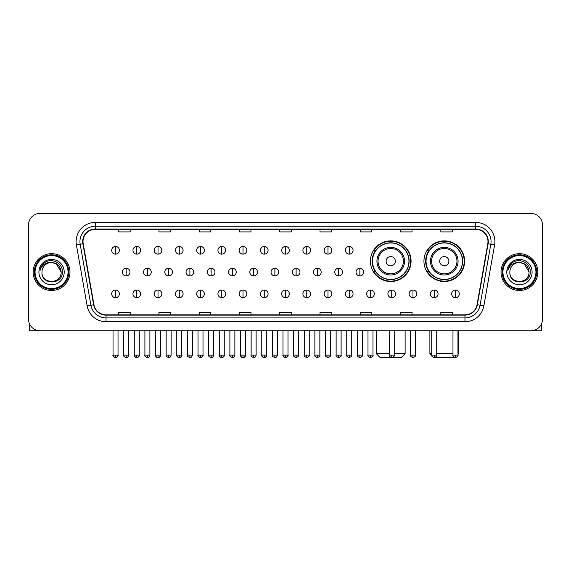 <?xml version="1.0" encoding="UTF-8"?>
<svg xmlns="http://www.w3.org/2000/svg" width="571" height="571" viewBox="0 0 571 571"><rect width="100%" height="100%" fill="white"/><g stroke="black" fill="none" stroke-linecap="round" stroke-linejoin="round"><path stroke-width="0.86" d="M423.946 261.183A20.328 20.328 0 0 0 444.274 281.51A20.328 20.328 0 0 0 464.601 261.183A20.328 20.328 0 0 0 444.274 240.862A20.328 20.328 0 0 0 423.946 261.183M370.408 261.183A20.328 20.328 0 0 0 390.735 281.51A20.328 20.328 0 0 0 411.063 261.183A20.328 20.328 0 0 0 390.735 240.862A20.328 20.328 0 0 0 370.408 261.183M375.283 271.539A18.6 18.6 0 0 1 375.283 250.833M428.821 271.539A18.6 18.6 0 0 1 428.821 250.833M28.55 224.903L28.55 319.246A11.506 11.506 0 0 0 40.056 330.752L530.944 330.752A11.506 11.506 0 0 0 542.45 319.246L542.45 224.903A11.506 11.506 0 0 0 530.944 213.404L40.056 213.404A11.506 11.506 0 0 0 28.55 224.903L28.55 319.246M33.154 272.074A18.408 18.408 0 0 0 51.561 290.489A18.408 18.408 0 0 0 69.969 272.074A18.408 18.408 0 0 0 51.561 253.667A18.408 18.408 0 0 0 33.154 272.074A18.408 18.408 0 0 0 51.561 290.489A18.408 18.408 0 0 0 69.969 272.074A18.408 18.408 0 0 0 51.561 253.667A18.408 18.408 0 0 0 33.154 272.074M501.031 272.074A18.408 18.408 0 0 0 519.439 290.489A18.408 18.408 0 0 0 537.846 272.074A18.408 18.408 0 0 0 519.439 253.667A18.408 18.408 0 0 0 501.031 272.074A18.408 18.408 0 0 0 519.439 290.489A18.408 18.408 0 0 0 537.846 272.074A18.408 18.408 0 0 0 519.439 253.667A18.408 18.408 0 0 0 501.031 272.074M83.009 241.59A12.269 12.269 0 0 1 95.278 229.314L475.722 229.314A12.269 12.269 0 0 1 487.805 243.717L477.056 304.7A12.269 12.269 0 0 1 464.965 314.835L106.035 314.835A12.269 12.269 0 0 1 93.944 304.7L83.195 243.717A12.269 12.269 0 0 1 83.009 241.59M82.702 241.59A12.576 12.576 0 0 0 82.895 243.774L93.644 304.75A12.576 12.576 0 0 0 106.035 315.142L464.965 315.142A12.576 12.576 0 0 0 477.356 304.75L488.105 243.774A12.576 12.576 0 0 0 475.722 229.007L95.278 229.007A12.576 12.576 0 0 0 82.702 241.59M76.4 244.916A19.178 19.178 0 0 1 95.278 222.412L475.722 222.412A19.178 19.178 0 0 1 494.6 244.916L483.851 305.899A19.178 19.178 0 0 1 464.965 321.744L106.035 321.744A19.178 19.178 0 0 1 87.149 305.899L76.4 244.916L80.176 244.252A15.338 15.338 0 0 1 95.278 226.252L475.722 226.252A15.338 15.338 0 0 1 490.824 244.252L480.075 305.228A15.338 15.338 0 0 1 464.965 317.904L106.035 317.904A15.338 15.338 0 0 1 90.925 305.228L80.176 244.252A15.338 15.338 0 0 1 79.94 241.59M530.944 213.404L40.056 213.404M40.056 330.752L530.944 330.752M542.45 319.246L542.45 224.903M477.356 304.75L480.075 305.228L490.824 244.252L494.6 244.916M279.747 229.314L279.747 231.912L291.253 231.912L291.253 229.314M239.477 229.314L239.477 231.912L250.983 231.912L250.983 229.314M199.208 229.314L199.208 231.912L210.713 231.912L210.713 229.314M158.945 229.314L158.945 231.912L170.451 231.912L170.451 229.314M118.675 229.314L118.675 231.912L130.181 231.912L130.181 229.314M320.017 229.314L320.017 231.912L331.523 231.912L331.523 229.314M360.287 229.314L360.287 231.912L371.792 231.912L371.792 229.314M400.549 229.314L400.549 231.912L412.055 231.912L412.055 229.314M440.819 229.314L440.819 231.912L452.325 231.912L452.325 229.314M291.253 314.835L291.253 312.244L279.747 312.244L279.747 314.835M250.983 314.835L250.983 312.244L239.477 312.244L239.477 314.835M210.713 314.835L210.713 312.244L199.208 312.244L199.208 314.835M170.451 314.835L170.451 312.244L158.945 312.244L158.945 314.835M130.181 314.835L130.181 312.244L118.675 312.244L118.675 314.835M331.523 314.835L331.523 312.244L320.017 312.244L320.017 314.835M371.792 314.835L371.792 312.244L360.287 312.244L360.287 314.835M412.055 314.835L412.055 312.244L400.549 312.244L400.549 314.835M452.325 314.835L452.325 312.244L440.819 312.244L440.819 314.835M29.314 323.379L29.314 330.752L73.802 330.752M68.049 272.074A16.488 16.488 0 0 0 51.561 255.587A16.488 16.488 0 0 0 35.067 272.074A16.488 16.488 0 0 0 51.561 288.569A16.488 16.488 0 0 0 68.049 272.074M68.82 272.074A17.258 17.258 0 0 0 51.561 254.816A17.258 17.258 0 0 0 34.303 272.074A17.258 17.258 0 0 0 51.561 289.333A17.258 17.258 0 0 0 68.82 272.074M61.147 272.074C60.576 266.25 57.386 263.06 51.561 262.489L56.358 263.773L61.147 272.074L56.358 263.773L51.561 262.489L56.358 263.773L61.147 272.074L56.358 263.773L51.561 262.489L56.358 263.773L61.147 272.074C61.732 284.444 41.383 284.444 41.976 272.074C41.119 285.386 62.81 285.086 62.36 272.074C63.074 262.945 51.104 257.143 44.21 263.024C41.804 265.03 40.398 267.585 39.984 270.683C41.79 264.973 45.651 262.239 51.561 262.489L56.358 263.773L61.147 272.074C61.732 284.444 41.383 284.444 41.976 272.074C41.383 284.444 61.732 284.444 61.147 272.074C61.732 284.444 41.383 284.444 41.976 272.074C41.383 284.444 61.732 284.444 61.147 272.074C61.732 284.444 41.383 284.444 41.976 272.074C41.383 284.444 61.732 284.444 61.147 272.074C61.732 284.444 41.383 284.444 41.976 272.074C41.383 284.444 61.732 284.444 61.147 272.074C61.732 284.444 41.383 284.444 41.976 272.074C41.383 284.444 61.732 284.444 61.147 272.074C61.732 284.444 41.383 284.444 41.976 272.074C41.383 284.444 61.732 284.444 61.147 272.074C61.732 284.444 41.383 284.444 41.976 272.074A9.586 9.586 0 0 1 51.561 262.489L56.358 263.773L61.147 272.074C61.532 279.519 51.961 284.465 46.123 279.976M38.907 272.074A12.655 12.655 0 0 0 51.561 284.736A12.655 12.655 0 0 0 64.216 272.074A12.655 12.655 0 0 0 51.561 259.42A12.655 12.655 0 0 0 38.907 272.074M44.203 263.024L41.376 266.386M41.205 266.714L41.455 266.25L41.205 266.714M394.226 353.763L405.117 353.763L401.277 357.596L380.186 357.596L376.353 353.763L389.236 353.763M395.339 261.183A4.604 4.604 0 0 0 390.735 256.586A4.604 4.604 0 0 0 386.132 261.183A4.604 4.604 0 0 0 390.735 265.786A4.604 4.604 0 0 0 395.339 261.183M404.539 261.183A13.804 13.804 0 0 0 390.735 247.379A13.804 13.804 0 0 0 376.931 261.183A13.804 13.804 0 0 0 390.735 274.994A13.804 13.804 0 0 0 404.539 261.183A13.804 13.804 0 0 1 390.735 274.994A13.804 13.804 0 0 1 376.931 261.183M408.95 261.183A18.215 18.215 0 0 0 390.735 242.968A18.215 18.215 0 0 0 372.52 261.183A18.215 18.215 0 0 0 390.735 279.405A18.215 18.215 0 0 0 408.95 261.183M410.677 261.183A19.942 19.942 0 0 1 373.691 271.539L375.54 271.539A18.386 18.386 0 0 0 402.898 274.972A18.386 18.386 0 0 0 402.898 247.4A18.386 18.386 0 0 0 375.54 250.833L373.691 250.833A19.942 19.942 0 0 1 410.677 261.183M454.887 357.532L433.66 357.532M436.715 353.763L452.974 353.763M457.963 353.763L458.656 353.763L457.963 354.455M448.877 261.183A4.604 4.604 0 0 0 444.274 256.586A4.604 4.604 0 0 0 439.67 261.183A4.604 4.604 0 0 0 444.274 265.786A4.604 4.604 0 0 0 448.877 261.183M458.078 261.183A13.804 13.804 0 0 0 444.274 247.379A13.804 13.804 0 0 0 430.463 261.183A13.804 13.804 0 0 0 444.274 274.994A13.804 13.804 0 0 0 458.078 261.183A13.804 13.804 0 0 1 444.274 274.994A13.804 13.804 0 0 1 430.463 261.183M462.489 261.183A18.215 18.215 0 0 0 444.274 242.968A18.215 18.215 0 0 0 426.059 261.183A18.215 18.215 0 0 0 444.274 279.405A18.215 18.215 0 0 0 462.489 261.183M429.892 330.752L429.892 353.763L431.733 353.763M464.216 261.183A19.942 19.942 0 0 1 427.229 271.539L429.078 271.539A18.386 18.386 0 0 0 456.436 274.972A18.386 18.386 0 0 0 456.436 247.4A18.386 18.386 0 0 0 429.078 250.833L427.229 250.833A19.942 19.942 0 0 1 464.216 261.183M115.528 246.458A3.833 3.833 0 0 0 111.695 250.291A3.833 3.833 0 0 0 115.528 254.131A3.833 3.833 0 0 0 119.368 250.291A3.833 3.833 0 0 0 115.528 246.458L115.528 254.131A3.833 3.833 0 0 0 119.368 250.291A3.833 3.833 0 0 0 115.528 246.458M136.776 246.458A3.833 3.833 0 0 0 132.943 250.291A3.833 3.833 0 0 0 136.776 254.131A3.833 3.833 0 0 0 140.609 250.291A3.833 3.833 0 0 0 136.776 246.458L136.776 254.131A3.833 3.833 0 0 0 140.609 250.291A3.833 3.833 0 0 0 136.776 246.458M158.024 246.458A3.833 3.833 0 0 0 154.184 250.291A3.833 3.833 0 0 0 158.024 254.131A3.833 3.833 0 0 0 161.857 250.291A3.833 3.833 0 0 0 158.024 246.458L158.024 254.131A3.833 3.833 0 0 0 161.857 250.291A3.833 3.833 0 0 0 158.024 246.458M179.265 246.458A3.833 3.833 0 0 0 175.433 250.291A3.833 3.833 0 0 0 179.265 254.131A3.833 3.833 0 0 0 183.105 250.291A3.833 3.833 0 0 0 179.265 246.458L179.265 254.131A3.833 3.833 0 0 0 183.105 250.291A3.833 3.833 0 0 0 179.265 246.458M200.514 246.458A3.833 3.833 0 0 0 196.681 250.291A3.833 3.833 0 0 0 200.514 254.131A3.833 3.833 0 0 0 204.347 250.291A3.833 3.833 0 0 0 200.514 246.458L200.514 254.131A3.833 3.833 0 0 0 204.347 250.291A3.833 3.833 0 0 0 200.514 246.458M221.762 246.458A3.833 3.833 0 0 0 217.929 250.291A3.833 3.833 0 0 0 221.762 254.131A3.833 3.833 0 0 0 225.595 250.291A3.833 3.833 0 0 0 221.762 246.458L221.762 254.131A3.833 3.833 0 0 0 225.595 250.291A3.833 3.833 0 0 0 221.762 246.458M243.01 246.458A3.833 3.833 0 0 0 239.17 250.291A3.833 3.833 0 0 0 243.01 254.131A3.833 3.833 0 0 0 246.843 250.291A3.833 3.833 0 0 0 243.01 246.458L243.01 254.131A3.833 3.833 0 0 0 246.843 250.291A3.833 3.833 0 0 0 243.01 246.458M264.252 246.458A3.833 3.833 0 0 0 260.419 250.291A3.833 3.833 0 0 0 264.252 254.131A3.833 3.833 0 0 0 268.092 250.291A3.833 3.833 0 0 0 264.252 246.458L264.252 254.131A3.833 3.833 0 0 0 268.092 250.291A3.833 3.833 0 0 0 264.252 246.458M285.5 246.458A3.833 3.833 0 0 0 281.667 250.291A3.833 3.833 0 0 0 285.5 254.131A3.833 3.833 0 0 0 289.333 250.291A3.833 3.833 0 0 0 285.5 246.458L285.5 254.131A3.833 3.833 0 0 0 289.333 250.291A3.833 3.833 0 0 0 285.5 246.458M306.748 246.458A3.833 3.833 0 0 0 302.908 250.291A3.833 3.833 0 0 0 306.748 254.131A3.833 3.833 0 0 0 310.581 250.291A3.833 3.833 0 0 0 306.748 246.458L306.748 254.131A3.833 3.833 0 0 0 310.581 250.291A3.833 3.833 0 0 0 306.748 246.458M327.99 246.458A3.833 3.833 0 0 0 324.157 250.291A3.833 3.833 0 0 0 327.99 254.131A3.833 3.833 0 0 0 331.83 250.291A3.833 3.833 0 0 0 327.99 246.458L327.99 254.131A3.833 3.833 0 0 0 331.83 250.291A3.833 3.833 0 0 0 327.99 246.458M349.238 246.458A3.833 3.833 0 0 0 345.405 250.291A3.833 3.833 0 0 0 349.238 254.131A3.833 3.833 0 0 0 353.071 250.291A3.833 3.833 0 0 0 349.238 246.458L349.238 254.131A3.833 3.833 0 0 0 353.071 250.291A3.833 3.833 0 0 0 349.238 246.458M126.155 268.242A3.833 3.833 0 0 0 122.315 272.074A3.833 3.833 0 0 0 126.155 275.914A3.833 3.833 0 0 0 129.988 272.074A3.833 3.833 0 0 0 126.155 268.242L126.155 275.914A3.833 3.833 0 0 0 129.988 272.074A3.833 3.833 0 0 0 126.155 268.242M147.397 268.242A3.833 3.833 0 0 0 143.564 272.074A3.833 3.833 0 0 0 147.397 275.914A3.833 3.833 0 0 0 151.236 272.074A3.833 3.833 0 0 0 147.397 268.242L147.397 275.914A3.833 3.833 0 0 0 151.236 272.074A3.833 3.833 0 0 0 147.397 268.242M168.645 268.242A3.833 3.833 0 0 0 164.812 272.074A3.833 3.833 0 0 0 168.645 275.914A3.833 3.833 0 0 0 172.478 272.074A3.833 3.833 0 0 0 168.645 268.242L168.645 275.914A3.833 3.833 0 0 0 172.478 272.074A3.833 3.833 0 0 0 168.645 268.242M189.893 268.242A3.833 3.833 0 0 0 186.053 272.074A3.833 3.833 0 0 0 189.893 275.914A3.833 3.833 0 0 0 193.726 272.074A3.833 3.833 0 0 0 189.893 268.242L189.893 275.914A3.833 3.833 0 0 0 193.726 272.074A3.833 3.833 0 0 0 189.893 268.242M211.134 268.242A3.833 3.833 0 0 0 207.302 272.074A3.833 3.833 0 0 0 211.134 275.914A3.833 3.833 0 0 0 214.974 272.074A3.833 3.833 0 0 0 211.134 268.242L211.134 275.914A3.833 3.833 0 0 0 214.974 272.074A3.833 3.833 0 0 0 211.134 268.242M232.383 268.242A3.833 3.833 0 0 0 228.55 272.074A3.833 3.833 0 0 0 232.383 275.914A3.833 3.833 0 0 0 236.223 272.074A3.833 3.833 0 0 0 232.383 268.242L232.383 275.914A3.833 3.833 0 0 0 236.223 272.074A3.833 3.833 0 0 0 232.383 268.242M253.631 268.242A3.833 3.833 0 0 0 249.798 272.074A3.833 3.833 0 0 0 253.631 275.914A3.833 3.833 0 0 0 257.464 272.074A3.833 3.833 0 0 0 253.631 268.242L253.631 275.914A3.833 3.833 0 0 0 257.464 272.074A3.833 3.833 0 0 0 253.631 268.242M274.879 268.242A3.833 3.833 0 0 0 271.039 272.074A3.833 3.833 0 0 0 274.879 275.914A3.833 3.833 0 0 0 278.712 272.074A3.833 3.833 0 0 0 274.879 268.242L274.879 275.914A3.833 3.833 0 0 0 278.712 272.074A3.833 3.833 0 0 0 274.879 268.242M296.121 268.242A3.833 3.833 0 0 0 292.288 272.074A3.833 3.833 0 0 0 296.121 275.914A3.833 3.833 0 0 0 299.961 272.074A3.833 3.833 0 0 0 296.121 268.242L296.121 275.914A3.833 3.833 0 0 0 299.961 272.074A3.833 3.833 0 0 0 296.121 268.242M317.369 268.242A3.833 3.833 0 0 0 313.536 272.074A3.833 3.833 0 0 0 317.369 275.914A3.833 3.833 0 0 0 321.202 272.074A3.833 3.833 0 0 0 317.369 268.242L317.369 275.914A3.833 3.833 0 0 0 321.202 272.074A3.833 3.833 0 0 0 317.369 268.242M338.617 268.242A3.833 3.833 0 0 0 334.777 272.074A3.833 3.833 0 0 0 338.617 275.914A3.833 3.833 0 0 0 342.45 272.074A3.833 3.833 0 0 0 338.617 268.242L338.617 275.914A3.833 3.833 0 0 0 342.45 272.074A3.833 3.833 0 0 0 338.617 268.242M359.866 268.242A3.833 3.833 0 0 0 356.026 272.074A3.833 3.833 0 0 0 359.866 275.914A3.833 3.833 0 0 0 363.698 272.074A3.833 3.833 0 0 0 359.866 268.242L359.866 275.914A3.833 3.833 0 0 0 363.698 272.074A3.833 3.833 0 0 0 359.866 268.242M115.528 290.025A3.833 3.833 0 0 0 111.695 293.858A3.833 3.833 0 0 0 115.528 297.698A3.833 3.833 0 0 0 119.368 293.858A3.833 3.833 0 0 0 115.528 290.025L115.528 297.698A3.833 3.833 0 0 0 119.368 293.858A3.833 3.833 0 0 0 115.528 290.025M136.776 290.025A3.833 3.833 0 0 0 132.943 293.858A3.833 3.833 0 0 0 136.776 297.698A3.833 3.833 0 0 0 140.609 293.858A3.833 3.833 0 0 0 136.776 290.025L136.776 297.698A3.833 3.833 0 0 0 140.609 293.858A3.833 3.833 0 0 0 136.776 290.025M158.024 290.025A3.833 3.833 0 0 0 154.184 293.858A3.833 3.833 0 0 0 158.024 297.698A3.833 3.833 0 0 0 161.857 293.858A3.833 3.833 0 0 0 158.024 290.025L158.024 297.698A3.833 3.833 0 0 0 161.857 293.858A3.833 3.833 0 0 0 158.024 290.025M179.265 290.025A3.833 3.833 0 0 0 175.433 293.858A3.833 3.833 0 0 0 179.265 297.698A3.833 3.833 0 0 0 183.105 293.858A3.833 3.833 0 0 0 179.265 290.025L179.265 297.698A3.833 3.833 0 0 0 183.105 293.858A3.833 3.833 0 0 0 179.265 290.025M200.514 290.025A3.833 3.833 0 0 0 196.681 293.858A3.833 3.833 0 0 0 200.514 297.698A3.833 3.833 0 0 0 204.347 293.858A3.833 3.833 0 0 0 200.514 290.025L200.514 297.698A3.833 3.833 0 0 0 204.347 293.858A3.833 3.833 0 0 0 200.514 290.025M221.762 290.025A3.833 3.833 0 0 0 217.929 293.858A3.833 3.833 0 0 0 221.762 297.698A3.833 3.833 0 0 0 225.595 293.858A3.833 3.833 0 0 0 221.762 290.025L221.762 297.698A3.833 3.833 0 0 0 225.595 293.858A3.833 3.833 0 0 0 221.762 290.025M243.01 290.025A3.833 3.833 0 0 0 239.17 293.858A3.833 3.833 0 0 0 243.01 297.698A3.833 3.833 0 0 0 246.843 293.858A3.833 3.833 0 0 0 243.01 290.025L243.01 297.698A3.833 3.833 0 0 0 246.843 293.858A3.833 3.833 0 0 0 243.01 290.025M264.252 290.025A3.833 3.833 0 0 0 260.419 293.858A3.833 3.833 0 0 0 264.252 297.698A3.833 3.833 0 0 0 268.092 293.858A3.833 3.833 0 0 0 264.252 290.025L264.252 297.698A3.833 3.833 0 0 0 268.092 293.858A3.833 3.833 0 0 0 264.252 290.025M285.5 290.025A3.833 3.833 0 0 0 281.667 293.858A3.833 3.833 0 0 0 285.5 297.698A3.833 3.833 0 0 0 289.333 293.858A3.833 3.833 0 0 0 285.5 290.025L285.5 297.698A3.833 3.833 0 0 0 289.333 293.858A3.833 3.833 0 0 0 285.5 290.025M306.748 290.025A3.833 3.833 0 0 0 302.908 293.858A3.833 3.833 0 0 0 306.748 297.698A3.833 3.833 0 0 0 310.581 293.858A3.833 3.833 0 0 0 306.748 290.025L306.748 297.698A3.833 3.833 0 0 0 310.581 293.858A3.833 3.833 0 0 0 306.748 290.025M327.99 290.025A3.833 3.833 0 0 0 324.157 293.858A3.833 3.833 0 0 0 327.99 297.698A3.833 3.833 0 0 0 331.83 293.858A3.833 3.833 0 0 0 327.99 290.025L327.99 297.698A3.833 3.833 0 0 0 331.83 293.858A3.833 3.833 0 0 0 327.99 290.025M349.238 290.025A3.833 3.833 0 0 0 345.405 293.858A3.833 3.833 0 0 0 349.238 297.698A3.833 3.833 0 0 0 353.071 293.858A3.833 3.833 0 0 0 349.238 290.025L349.238 297.698A3.833 3.833 0 0 0 353.071 293.858A3.833 3.833 0 0 0 349.238 290.025M370.486 290.025A3.833 3.833 0 0 0 366.653 293.858A3.833 3.833 0 0 0 370.486 297.698A3.833 3.833 0 0 0 374.319 293.858A3.833 3.833 0 0 0 370.486 290.025L370.486 297.698A3.833 3.833 0 0 0 374.319 293.858A3.833 3.833 0 0 0 370.486 290.025M391.735 290.025A3.833 3.833 0 0 0 387.895 293.858A3.833 3.833 0 0 0 391.735 297.698A3.833 3.833 0 0 0 395.567 293.858A3.833 3.833 0 0 0 391.735 290.025L391.735 297.698A3.833 3.833 0 0 0 395.567 293.858A3.833 3.833 0 0 0 391.735 290.025M412.976 290.025A3.833 3.833 0 0 0 409.143 293.858A3.833 3.833 0 0 0 412.976 297.698A3.833 3.833 0 0 0 416.816 293.858A3.833 3.833 0 0 0 412.976 290.025L412.976 297.698A3.833 3.833 0 0 0 416.816 293.858A3.833 3.833 0 0 0 412.976 290.025M434.224 290.025A3.833 3.833 0 0 0 430.391 293.858A3.833 3.833 0 0 0 434.224 297.698A3.833 3.833 0 0 0 438.057 293.858A3.833 3.833 0 0 0 434.224 290.025L434.224 297.698A3.833 3.833 0 0 0 438.057 293.858A3.833 3.833 0 0 0 434.224 290.025M455.472 290.025A3.833 3.833 0 0 0 451.632 293.858A3.833 3.833 0 0 0 455.472 297.698A3.833 3.833 0 0 0 459.305 293.858A3.833 3.833 0 0 0 455.472 290.025L455.472 297.698A3.833 3.833 0 0 0 459.305 293.858A3.833 3.833 0 0 0 455.472 290.025M541.686 323.379L541.686 330.752L497.198 330.752M535.933 272.074A16.488 16.488 0 0 0 519.439 255.587A16.488 16.488 0 0 0 502.951 272.074A16.488 16.488 0 0 0 519.439 288.569A16.488 16.488 0 0 0 535.933 272.074M536.697 272.074A17.258 17.258 0 0 0 519.439 254.816A17.258 17.258 0 0 0 502.18 272.074A17.258 17.258 0 0 0 519.439 289.333A17.258 17.258 0 0 0 536.697 272.074M509.853 272.074A9.586 9.586 0 0 1 519.439 262.489L524.235 263.773L529.024 272.074L524.235 263.773L519.439 262.489L524.235 263.773L529.024 272.074L524.235 263.773L519.439 262.489L524.235 263.773L529.024 272.074L524.235 263.773L519.439 262.489L524.235 263.773L529.024 272.074C529.617 284.444 509.268 284.444 509.853 272.074C508.997 285.386 530.687 285.086 530.238 272.074C530.951 262.945 518.982 257.143 512.087 263.024C509.682 265.03 508.276 267.585 507.862 270.683C509.667 264.973 513.529 262.239 519.439 262.489L524.235 263.773L529.024 272.074C529.617 284.444 509.268 284.444 509.853 272.074C509.268 284.444 529.617 284.444 529.024 272.074C529.617 284.444 509.268 284.444 509.853 272.074C509.268 284.444 529.617 284.444 529.024 272.074C529.617 284.444 509.268 284.444 509.853 272.074C509.268 284.444 529.617 284.444 529.024 272.074C529.617 284.444 509.268 284.444 509.853 272.074C509.268 284.444 529.617 284.444 529.024 272.074C529.617 284.444 509.268 284.444 509.853 272.074C509.268 284.444 529.617 284.444 529.024 272.074C529.41 279.519 519.838 284.465 514 279.976M519.439 262.489C525.263 263.06 528.461 266.25 529.024 272.074M506.784 272.074A12.655 12.655 0 0 0 519.439 284.736A12.655 12.655 0 0 0 532.093 272.074A12.655 12.655 0 0 0 519.439 259.42A12.655 12.655 0 0 0 506.784 272.074M512.087 263.024L509.261 266.386M509.082 266.714L509.339 266.25L509.082 266.714M475.722 222.412L475.722 229.007M80.176 244.252L82.895 243.774M106.035 321.744L106.035 315.142M464.965 315.142L464.965 321.744M87.149 305.899L93.644 304.75M488.105 243.774L490.824 244.252M95.278 222.412L95.278 229.007M480.075 305.228L483.851 305.899M403.419 261.183A12.683 12.683 0 0 0 390.735 248.499A12.683 12.683 0 0 0 378.052 261.183A12.683 12.683 0 0 0 390.735 273.866A12.683 12.683 0 0 0 403.419 261.183M456.957 261.183A12.683 12.683 0 0 0 444.274 248.499A12.683 12.683 0 0 0 431.59 261.183A12.683 12.683 0 0 0 444.274 273.866A12.683 12.683 0 0 0 456.957 261.183M126.155 355.105L123.657 355.105C123.158 355.904 123.986 356.732 126.155 357.596L126.155 355.105L128.646 355.105L128.646 330.752M147.397 355.105L144.906 355.105C144.399 355.904 145.234 356.732 147.397 357.596L147.397 355.105L149.895 355.105L149.895 330.752M168.645 355.105L166.154 355.105C165.647 355.904 166.475 356.732 168.645 357.596L168.645 355.105L171.136 355.105L171.136 330.752M189.893 355.105L187.402 355.105C186.895 355.904 187.723 356.732 189.893 357.596L189.893 355.105L192.384 355.105L192.384 330.752M211.134 355.105L208.643 355.105C208.137 355.904 208.972 356.732 211.134 357.596L211.134 355.105L213.633 355.105L213.633 330.752M232.383 355.105L229.892 355.105C229.385 355.904 230.22 356.732 232.383 357.596L232.383 355.105L234.874 355.105L234.874 330.752M253.631 355.105L251.14 355.105C250.633 355.904 251.461 356.732 253.631 357.596L253.631 355.105L256.122 355.105L256.122 330.752M274.879 355.105L272.381 355.105C271.882 355.904 272.71 356.732 274.879 357.596L274.879 355.105L277.37 355.105L277.37 330.752M296.121 355.105L293.63 355.105C293.123 355.904 293.958 356.732 296.121 357.596L296.121 355.105L298.619 355.105L298.619 330.752M317.369 355.105L314.878 355.105C314.371 355.904 315.199 356.732 317.369 357.596L317.369 355.105L319.86 355.105L319.86 330.752M338.617 355.105L336.126 355.105C335.62 355.904 336.447 356.732 338.617 357.596L338.617 355.105L341.108 355.105L341.108 330.752M359.866 355.105L357.367 355.105C356.861 355.904 357.696 356.732 359.866 357.596L359.866 355.105L362.357 355.105L362.357 330.752M115.528 355.105L113.037 355.105C112.53 355.904 113.365 356.732 115.528 357.596L115.528 355.105L118.026 355.105C118.525 355.904 117.697 356.732 115.528 357.596C114.3 357.717 113.472 356.882 113.037 355.105L113.037 330.752M136.776 355.105L134.285 355.105C133.778 355.904 134.606 356.732 136.776 357.596L136.776 355.105L139.267 355.105C139.774 355.904 138.946 356.732 136.776 357.596C135.548 357.717 134.72 356.882 134.285 355.105L134.285 330.752M158.024 355.105L155.526 355.105C155.026 355.904 155.854 356.732 158.024 357.596L158.024 355.105L160.515 355.105C161.022 355.904 160.187 356.732 158.024 357.596C156.797 357.717 155.962 356.882 155.526 355.105L155.526 330.752M179.265 355.105L176.774 355.105C176.268 355.904 177.103 356.732 179.265 357.596L179.265 355.105L181.764 355.105C182.27 355.904 181.435 356.732 179.265 357.596C178.045 357.717 177.21 356.882 176.774 355.105L176.774 330.752L176.774 355.105M200.514 355.105L198.023 355.105C197.516 355.904 198.344 356.732 200.514 357.596L200.514 355.105L203.005 355.105C203.512 355.904 202.684 356.732 200.514 357.596C199.286 357.717 198.458 356.882 198.023 355.105L198.023 330.752M221.762 355.105L219.271 355.105C218.764 355.904 219.592 356.732 221.762 357.596L221.762 355.105L224.253 355.105C224.76 355.904 223.932 356.732 221.762 357.596C220.534 357.717 219.707 356.882 219.271 355.105L219.271 330.752M243.01 355.105L240.512 355.105C240.006 355.904 240.841 356.732 243.01 357.596L243.01 355.105L245.501 355.105C246.008 355.904 245.173 356.732 243.01 357.596C241.783 357.717 240.948 356.882 240.512 355.105L240.512 330.752M264.252 355.105L261.761 355.105C261.254 355.904 262.089 356.732 264.252 357.596L264.252 355.105L266.75 355.105C267.249 355.904 266.421 356.732 264.252 357.596C263.024 357.717 262.196 356.882 261.761 355.105L261.761 330.752M285.5 355.105L283.009 355.105C282.502 355.904 283.33 356.732 285.5 357.596L285.5 355.105L287.991 355.105C288.498 355.904 287.67 356.732 285.5 357.596C284.272 357.717 283.444 356.882 283.009 355.105L283.009 330.752M306.748 355.105L304.25 355.105C303.751 355.904 304.579 356.732 306.748 357.596L306.748 355.105L309.239 355.105L309.239 330.752L309.239 355.105C309.746 355.904 308.911 356.732 306.748 357.596M327.99 355.105L325.499 355.105L325.499 330.752L325.499 355.105C324.992 355.904 325.827 356.732 327.99 357.596L327.99 355.105L330.488 355.105L330.488 330.752M349.238 355.105L346.747 355.105C346.24 355.904 347.068 356.732 349.238 357.596L349.238 355.105L351.729 355.105L351.729 330.752M370.486 355.105L367.995 355.105C367.488 355.904 368.316 356.732 370.486 357.596L370.486 355.105L372.977 355.105L372.977 330.752M391.735 355.105L389.236 355.105C388.73 355.904 389.565 356.732 391.735 357.596L391.735 355.105L394.226 355.105L394.226 330.752M412.976 355.105L410.485 355.105C409.978 355.904 410.813 356.732 412.976 357.596L412.976 355.105L415.474 355.105L415.474 330.752M434.224 355.105L431.733 355.105C431.226 355.904 432.054 356.732 434.224 357.596L434.224 355.105L436.715 355.105L436.715 330.752M455.472 355.105L452.974 355.105C452.475 355.904 453.303 356.732 455.472 357.596L455.472 355.105L457.963 355.105L457.963 330.752M405.117 330.752L405.117 353.763M376.353 330.752L376.353 353.763M458.656 330.752L458.656 353.763M431.797 355.669L429.892 353.763M123.657 355.105L123.657 330.752M128.646 355.105C128.211 356.882 127.383 357.717 126.155 357.596M144.906 355.105L144.906 330.752M149.895 355.105C149.459 356.882 148.624 357.717 147.397 357.596M166.154 355.105L166.154 330.752M171.136 355.105C170.7 356.882 169.873 357.717 168.645 357.596M187.402 355.105L187.402 330.752M192.384 355.105C191.949 356.882 191.121 357.717 189.893 357.596M208.643 355.105L208.643 330.752M213.633 355.105C213.197 356.882 212.362 357.717 211.134 357.596M229.892 355.105L229.892 330.752M234.874 355.105C234.445 356.882 233.61 357.717 232.383 357.596M251.14 355.105L251.14 330.752M256.122 355.105C255.687 356.882 254.859 357.717 253.631 357.596M272.381 355.105L272.381 330.752M277.37 355.105C276.935 356.882 276.107 357.717 274.879 357.596M293.63 355.105L293.63 330.752M298.619 355.105C299.118 355.904 298.29 356.732 296.121 357.596M314.878 355.105L314.878 330.752M319.86 355.105C320.367 355.904 319.539 356.732 317.369 357.596M336.126 355.105L336.126 330.752M341.108 355.105C341.615 355.904 340.78 356.732 338.617 357.596M357.367 355.105L357.367 330.752M362.357 355.105C362.863 355.904 362.028 356.732 359.866 357.596M115.528 357.596C116.755 357.717 117.59 356.882 118.026 355.105L118.026 330.752M136.776 357.596C138.004 357.717 138.832 356.882 139.267 355.105L139.267 330.752M158.024 357.596C159.252 357.717 160.08 356.882 160.515 355.105L160.515 330.752M179.265 357.596C180.493 357.717 181.328 356.882 181.764 355.105L181.764 330.752M200.514 357.596C201.741 357.717 202.569 356.882 203.005 355.105L203.005 330.752M221.762 357.596C222.99 357.717 223.818 356.882 224.253 355.105L224.253 330.752M243.01 357.596C244.231 357.717 245.066 356.882 245.501 355.105L245.501 330.752M264.252 357.596C265.479 357.717 266.314 356.882 266.75 355.105L266.75 330.752M285.5 357.596C286.728 357.717 287.556 356.882 287.991 355.105L287.991 330.752M304.25 355.105L304.25 330.752M330.488 355.105C330.994 355.904 330.159 356.732 327.99 357.596M346.747 355.105L346.747 330.752M351.729 355.105C352.236 355.904 351.408 356.732 349.238 357.596M367.995 355.105L367.995 330.752M372.977 355.105C373.484 355.904 372.656 356.732 370.486 357.596M389.236 355.105L389.236 330.752M394.226 355.105C394.732 355.904 393.897 356.732 391.735 357.596M410.485 355.105L410.485 330.752M415.474 355.105C415.973 355.904 415.146 356.732 412.976 357.596M431.733 355.105L431.733 330.752M436.715 355.105C437.222 355.904 436.394 356.732 434.224 357.596M452.974 355.105L452.974 330.752M457.963 355.105C458.47 355.904 457.635 356.732 455.472 357.596"/></g></svg>
